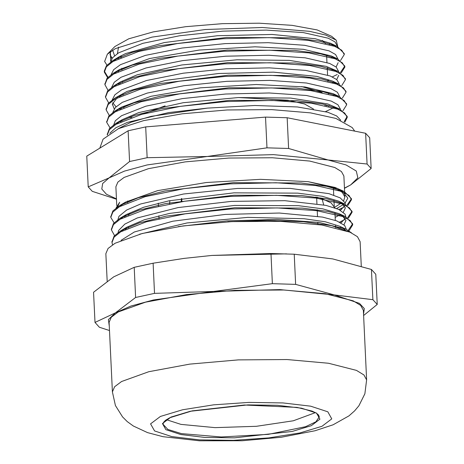 <?xml version="1.0" encoding="UTF-8"?>
<svg xmlns="http://www.w3.org/2000/svg" width="464" height="464" viewBox="0 0 464 464"><rect width="100%" height="100%" fill="white"/><g stroke="black" fill="none" stroke-linecap="round" stroke-linejoin="round"><path stroke-width="0.7" d="M332.688 258.912L371.432 269.497L375.794 274.294L377.215 304.459L372.859 299.663L334.387 294.942L295.649 284.357L294.222 254.191L332.688 258.912M371.432 269.497L372.859 299.663M134.212 267.305L135.633 297.47L115.443 312.881L94.981 322.434L93.56 292.268L113.744 276.851L134.212 267.305L153.108 263.175L184.109 258.373L211.903 255.415L270.97 253.518L294.222 254.191M94.981 322.434L99.337 327.23L109.492 330.53M286.503 253.86L211.903 255.415L184.109 258.373M270.97 253.518L272.391 283.684L213.597 291.444L154.529 293.341L153.108 263.175M295.649 284.357L272.391 283.684M154.529 293.341L135.633 297.47M363.602 315.503L377.215 304.459M109.284 326.088L108.425 319.586L115.443 312.881L130.848 306.072L153.427 299.964L213.597 291.444L279.838 289.606L334.387 294.942L359.496 303.41L364.281 308.583L363.538 314.093M112.387 391.923L109.104 322.376L111.308 317.179L118.314 311.947L145.476 302.197L186.453 294.605L235.004 290.331L283.748 290.017L325.258 293.718L353.214 300.869L360.679 305.416L363.364 310.381L366.641 379.929L363.962 374.964L356.497 370.417L328.541 363.266L287.03 359.565L238.287 359.878L189.73 364.153L148.753 371.745L121.591 381.495L114.591 386.727L112.387 391.923L115.443 405.513L122.542 416.916L127.275 421.608L133.319 426.033L147.558 432.639L162.974 436.665L199.479 440.8L242.26 440.759L281.248 437.25L315.021 430.772L333.077 424.809L348.98 415.889L354.612 410.889L358.887 405.768L364.878 393.745L366.641 379.929M315.462 412.629L293.306 420.813L256.395 426.329L215.087 427.634L180.966 424.363L166.419 419.659M107.167 281.225L105.867 253.663L108.071 248.466L115.072 243.24L142.233 233.491L183.21 225.898L231.768 221.618L280.511 221.311L322.022 225.011L349.978 232.162L357.442 236.71L360.122 241.674L361.282 266.197M117.392 53.609L118.546 47.131M330.02 43.059L329.336 44.498M325.426 43.454L322.277 40.385M118.558 58.592L117.409 57.925M114.55 55.721L112.624 50.182M338.001 47.792L336.226 40.142L325.774 35.078L309.534 31.291L262.276 27.486L205.198 29.51L151.96 37.091L115.449 48.616L107.352 54.149L114.921 46.539L128.743 38.796L153.265 31.917L185.716 26.668L222.43 23.652L259.266 23.2L292.071 25.369L317.127 29.911L331.615 36.32L335.901 39.881M333.343 44.782L332.723 45.576M123.946 107.532L124.491 106.285M301.681 86.571L322.178 92.493M325.798 104.696L324.881 105.49M316.924 203.667L316.651 197.908L315.769 197.026M317.904 224.402L317.805 222.279M317.515 216.236L317.208 209.711M159.019 218.654L158.879 215.748M158.427 206.086L158.288 203.18M109.771 133.238L115.861 127.745L127.391 122.409L168.71 112.572L207.431 108.135L151.177 116.354L130.912 122.258L118.14 128.777M336.69 208.533L343.569 204.392M345.088 203.064L347.82 198.111L341.742 190.426M110.809 216.839L112.885 210.963L119.695 205.546L138.15 197.751L164.946 191L233.351 182.636L300.979 182.967L326.836 186.348L344.131 191.452L335.107 187.485L308.084 181.633L335.031 188.129L342.252 192.34L344.845 196.962L343.859 176.013L341.452 171.564L334.759 167.487L309.691 161.072L272.472 157.754L228.769 158.033L185.229 161.866L148.492 168.676L124.137 177.416L117.856 182.108L115.884 186.766L116.766 205.564M116.899 208.394L119.631 202.24L116.052 207.976M124.601 215.615L125.924 216.224M334.625 207.338L341.643 202.843M343.708 200.547L344.845 196.962M326.633 55.483L327.068 55.297M107.352 54.149L104.649 61.497L106.981 65.117M117.241 71.004L118.488 71.468M110.043 54.532L112.091 58.29M114.434 60.187L114.84 60.453M110.635 61.12L110.357 51.655M178.217 226.583L227.064 220.864L276.927 219.455L319.023 222.447L345.929 229.17L351.515 232.87M111.981 241.895L114.069 236.095L120.907 230.672L139.368 222.882L166.17 216.125L234.587 207.768L302.197 208.104L328.048 211.485L345.32 216.595L352.64 223.845L348.197 230.353M111.395 229.361L113.477 223.532L120.298 218.109L138.753 210.32L165.549 203.563L233.96 195.205L301.583 195.535L327.433 198.917L344.723 204.021L352.048 211.277L347.6 217.784M344.445 219.756L339.578 222.088M126.701 228.706L125.222 228.172M344.131 191.452L351.457 198.708L347.008 205.216M343.853 207.182L338.981 209.519M139.6 234.175L187.062 222.975L247.747 217.384L304.071 218.712L325.322 221.821L339.712 226.252L345.929 229.17M342.444 227.725L345.564 230.451M120.837 231.739L126.829 227.174L144.339 219.779L169.731 213.365L234.477 205.413L298.398 205.691L322.816 208.864L339.109 213.672L345.32 216.595M341.84 215.151L345.958 220.464L343.934 224.756M340.889 227.186L338.819 228.421M120.24 219.176L126.22 214.612L143.724 207.217L169.111 200.802L233.856 192.844L297.784 193.117L322.202 196.295L338.505 201.103L344.723 204.021M341.237 202.582L345.367 207.895L343.337 212.187M340.298 214.612L335.17 217.372M119.654 206.608L125.611 202.049L157.609 190.629L206.277 182.526L260.548 179.359L308.084 181.633M227.847 221.815L267.56 220.377L303.427 221.734L331.516 225.649L348.708 231.629M112.537 244.76L111.981 242.504L114.063 237.185L120.681 231.832L146.392 221.809L185.182 213.829L231.171 208.986L277.339 207.907L316.639 210.633L343.093 216.624L350.163 220.539L352.675 224.854L348.969 230.828M114.527 235.573L111.395 229.935L113.46 224.617L120.095 219.269L145.795 209.241L184.591 201.26L230.579 196.417L276.741 195.338L316.042 198.064L342.502 204.056L349.566 207.971L352.089 212.286L348.371 218.254M342.165 221.954L340.68 222.639M125.5 229.262L124.288 228.81M114.48 223.491L110.809 217.361L112.862 212.048L119.503 206.7L145.197 196.672L183.993 188.686L229.987 183.848L276.15 182.77L315.45 185.496L341.91 191.487L348.969 195.402L351.503 199.711L347.774 205.685M341.562 209.392L340.083 210.07M326.639 55.622L327.259 55.344M337.409 47.496L337.328 45.948L334.967 41.899L328.303 38.234L303.369 32.625L266.307 30.102L222.784 31.169L179.435 35.774L142.854 43.343L118.61 52.844L112.387 57.907L110.426 62.947M117.259 71.038L118.25 71.584M327.23 68.191L327.862 67.912M337.954 59.056L335.588 54.508L329.086 50.872L304.61 45.281L268.18 42.7L225.237 43.622L182.166 48.024L145.412 55.373L120.466 64.682L113.663 69.681L111.053 74.687M117.856 83.613L118.836 84.146M327.828 80.771L328.46 80.481M338.534 71.328L336.185 67.077L329.666 63.44L305.184 57.849L268.755 55.268L225.794 56.19L182.717 60.598L145.974 67.953L121.04 77.268L114.243 82.267L111.633 87.267M118.43 96.176L119.428 96.727M328.419 93.334L329.04 93.049M339.109 83.653L336.789 79.646L330.252 76.009L305.782 70.418L269.335 67.831L226.362 68.759L183.292 73.173L146.549 80.527L121.609 89.842L114.84 94.847L112.218 99.847M112.688 102.724L116.07 106.761M119.033 108.744L120.031 109.289M328.205 106.25L329.637 105.618M339.735 96.761L337.374 92.214L330.861 88.578L306.397 82.986L269.955 80.405L227.006 81.328L183.947 85.73L147.187 93.078L122.241 102.393L115.443 107.393L112.827 112.392M119.602 121.295L120.617 121.852M340.315 109.063L337.914 104.748L331.273 101.077L306.315 95.474L269.265 92.951L225.748 94.012L182.393 98.617L145.812 106.192L121.585 115.687L115.333 120.75L113.402 125.79M340.663 120.17L336.62 115.954L327.764 112.23L297.372 106.975L254.788 105.479L207.431 108.135M340.535 60.488L344.259 54.52L341.736 50.222L334.718 46.319L308.334 40.351L269.149 37.636L223.143 38.721L177.306 43.541L138.62 51.498L113.001 61.497L106.401 66.828L104.348 72.135L108.025 78.259M117.897 83.59L119.08 84.03M341.115 73.063L344.862 67.089L342.333 62.791L335.304 58.887L308.92 52.919L269.746 50.205L223.735 51.284L177.892 56.109L139.217 64.073L113.605 74.066L106.987 79.402L104.939 84.703L108.066 90.341M118.477 96.152L119.677 96.605M341.724 85.631L345.442 79.657L342.942 75.359L335.89 71.462L309.523 65.488L270.344 62.773L224.327 63.852L178.489 68.684L139.821 76.641L114.185 86.635L107.596 91.971L105.519 97.272L108.675 102.915M119.068 108.727L120.269 109.179M326.134 105.763L327.88 105.177M342.316 98.194L346.034 92.226L343.522 87.928L336.493 84.025L310.12 78.051L270.93 75.342L224.918 76.427L179.087 81.252L140.401 89.204L114.776 99.203L108.187 104.533L106.123 109.84L109.255 115.49M119.677 121.295L120.86 121.742M342.896 110.768L346.643 104.794L344.108 100.497L337.084 96.593L310.7 90.625L271.521 87.916L225.516 88.989L179.667 93.815L140.992 101.778L115.379 111.778L108.767 117.108L106.72 122.409L110.403 128.54M344.874 122.131L347.223 117.363L344.717 113.065L337.67 109.168L311.298 103.194L272.124 100.479L226.101 101.558L180.264 106.389L141.595 114.347L115.971 124.34L109.371 129.676L107.3 135.018M344.207 54.01L344.213 53.517L336.974 46.313L319.806 41.215L294.054 37.845L226.699 37.491L158.485 45.803L131.753 52.536L113.297 60.291L106.447 65.726L104.284 71.131L107.99 77.25M119.033 83.033L120.275 83.474M332.294 76.885L337.229 74.536M340.356 72.599L344.798 66.085L337.595 58.887L320.386 53.783L294.634 50.408L227.215 50.066L158.972 58.394L132.252 65.134L113.808 72.9L107.022 78.312L104.934 84.204M119.625 95.596L120.884 96.042M345.402 79.222L345.407 78.654L338.105 71.421L320.873 66.335L295.11 62.965L227.72 62.64L159.535 70.975L132.814 77.703L114.417 85.469L107.602 90.88L105.519 96.663M120.222 108.164L121.481 108.611M325.531 104.928L326.07 104.76M345.982 91.739L345.987 91.222L338.755 84.019L321.587 78.921L295.835 75.551L228.485 75.197L160.266 83.508L133.533 90.242L115.072 97.997L108.222 103.431L106.123 109.411M120.559 120.646L122.055 121.179M346.579 104.238L346.579 103.791L339.37 96.593L322.161 91.489L296.409 88.114L228.99 87.771L160.747 96.106L134.021 102.84L115.582 110.612L108.796 116.017L106.714 121.945M344.137 121.754L347.188 116.36L339.886 109.127L322.654 104.04L296.89 100.671L229.5 100.346L161.315 108.68L134.595 115.408L116.197 123.175L109.376 128.586L107.3 134.369M123.668 216.253L124.677 216.81M340.39 210.233L344.711 205.825M345.175 203.934L345.025 202.791L340.205 197.89L328.97 193.679L290.11 188.413L237.522 188.442L183.483 193.993L140.621 203.992L126.695 210.035L118.941 216.34L117.496 220.968M124.282 228.839L125.263 229.378M340.988 222.801L345.303 218.387M345.761 216.357L345.065 214.124L338.645 209.363L325.931 205.366L284.832 200.686L231.379 201.399L178.048 207.57L137.303 217.981L124.816 224.124L118.651 230.44L118.094 232.487M346.376 229.384L344.711 225.487L336.707 220.881L322.561 217.117L279.374 213.04L225.243 214.438L172.805 221.212L134.316 232.006L121.029 240.364M116.139 124.242L122.119 119.683L138.632 112.613L183.176 102.718L238.31 97.539L290.719 98.078L327.764 103.965L339.886 109.127M336.4 107.689L338.888 109.672M115.565 111.662L118.83 108.849M115.582 110.612L121.504 107.114L151.078 96.303L200.576 87.806L256.314 84.5L304.842 86.948L333.146 93.67L339.37 96.593M335.861 95.143L338.297 97.092M334.817 107.132L325.542 111.586M130.918 117.67L129.381 117.195M114.179 108.953L112.41 104.11L118.303 96.245M115.072 97.997L127.095 91.402L165.625 80.388L218.695 73.486L273.487 72.123L316.79 76.386L332.537 81.101L338.755 84.019M335.263 82.575L337.717 84.529M334.225 94.569L333.175 95.219M114.37 86.524L117.653 83.711M114.417 85.469L120.338 81.977L137.158 74.808L181.842 64.948L237.011 59.81L289.345 60.401L326.209 66.329L338.105 71.421M334.619 69.983L337.108 71.961M338.726 75.272L336.69 79.559M333.923 81.797L332.566 82.65M113.784 73.962L119.724 69.409L149.663 58.51L199.265 50.048L255.003 46.789L303.415 49.288L331.371 55.964L337.595 58.887M334.086 57.437L336.522 59.392M338.117 62.704L336.098 67.007M333.036 69.426L331.975 70.081M113.216 61.37L119.207 56.799L125.558 53.592L164.256 42.601L217.396 35.745L272.148 34.435L315.3 38.738L330.757 43.39L335.936 46.823M332.444 56.863L331.4 57.513M111.807 58.684L110.049 54.566L110.78 51.359M266.98 147.859L207.234 156.455L147.14 157.679L145.69 126.927L265.53 117.108L266.98 147.859L288.596 148.486L287.146 117.734L365.655 133.296L367.105 164.047L328.025 159.952L288.596 148.486M147.14 157.679L129.572 161.518L109.081 177.892L88.235 186.899L86.785 156.148L128.122 130.767L145.69 126.927M128.122 130.767L129.572 161.518M88.235 186.899L92.29 191.359L116.47 199.23M344.439 188.349L350.656 184.887L371.154 168.507L369.704 137.756L365.655 133.296M371.154 168.507L367.105 164.047M265.53 117.108L287.146 117.734M116.452 198.882L106.436 194.242L101.773 189.045L102.666 183.518L109.081 177.892L124.48 171.083L147.065 164.975L207.234 156.455L273.47 154.616L328.025 159.952L346.109 164.929L356.277 171.03L357.831 177.84L350.656 184.887L344.427 188.129M143.759 113.755L165.12 105.867M238.589 97.527L287.906 100.207L304.558 104.017L313.467 109.011M169.905 200.639L169.615 203.783M181.157 201.788L181.459 198.546M181.731 198.499L181.876 201.672M323.681 204.885L321.993 198.679L331.186 202.954L334.706 207.802M316.75 197.159L321.993 198.679M128.789 214.965L129.903 213.492M181.401 433.579L167.864 429.426L162.986 424.218L163.595 422.304L165.48 420.349L169.696 417.786L192.131 410.895L244.435 405.031L297.018 407.404L312.115 411.11L316.425 413.204L318.513 414.99L319.307 416.846L315.897 421.846L305.527 426.723L268.331 434.35L221.247 436.955L181.401 433.579M180.786 434.559L204.885 437.424L234.506 437.842L292.14 431.474L311.373 425.656L319.922 419.183L316.489 413.047L301.583 408.181L277.489 405.316L247.863 404.898L190.234 411.272L170.996 417.09L162.446 423.557L165.886 429.693L180.786 434.559M171.692 436.549L154.547 430.946L150.591 423.887L160.428 416.44L182.561 409.747L213.614 404.823L248.872 402.421L282.953 402.903L310.677 406.191L327.828 411.794L331.783 418.853L321.946 426.3L299.814 432.993L268.755 437.917L233.502 440.319L199.416 439.843L171.692 436.549M121.116 57.455L119.903 56.399M328.442 93.885L328.396 92.887M327.851 81.322L327.804 80.313M327.555 75.029L327.213 67.744M326.963 62.454L326.615 55.181M123.691 107.642L123.644 106.639M123.099 95.079L123.047 94.064M122.502 82.499L122.455 81.502M121.91 69.936L121.829 68.237M121.319 57.374L121.237 55.668M120.907 230.672L126.829 227.174M120.298 218.109L126.22 214.612M119.695 205.546L125.611 202.049M352.681 224.854L352.634 223.845M352.089 212.286L352.043 211.277M351.497 199.717L351.445 198.708M111.975 242.202L111.94 241.495M111.395 229.935L111.348 228.926M110.803 217.361L110.757 216.357M104.296 71.131L104.342 72.135M104.887 83.7L104.934 84.703M105.479 96.268L105.508 96.935M106.07 108.837L106.117 109.84M106.662 121.406L106.714 122.409M107.259 133.974L107.288 134.676M344.213 53.517L344.259 54.52M344.804 66.085L344.856 67.089M345.402 78.654L345.448 79.657M345.993 91.222L346.04 92.226M346.585 103.791L346.62 104.528M347.176 116.36L347.223 117.363M336.974 46.313L330.757 43.39M113.297 60.291L119.207 56.799M113.808 72.9L119.724 69.409M116.197 123.175L122.119 119.683M131.805 117.363L130.831 116.673M334.26 206.294L333.981 200.378M333.732 195.1L333.372 187.473M128.25 215.197L128.197 214.194M127.652 202.629L127.577 200.953M345.187 204.241L345.164 203.708M345.779 216.816L345.755 216.276M340.327 109.342L340.298 108.791M339.143 84.204L339.114 83.653M112.404 104.841L112.387 104.516M338.546 71.63L338.523 71.085M335.652 227.633L335.559 225.614M335.31 220.377L334.962 213.046M128.464 227.923L128.412 226.925M354.722 131.126L352.176 127.53L335.965 118.436L310.462 112.845L271.73 109.632L227.128 109.951L182.294 113.784L143.614 120.634L118.511 128.615L103.083 139.217L99.801 148.155"/></g></svg>
